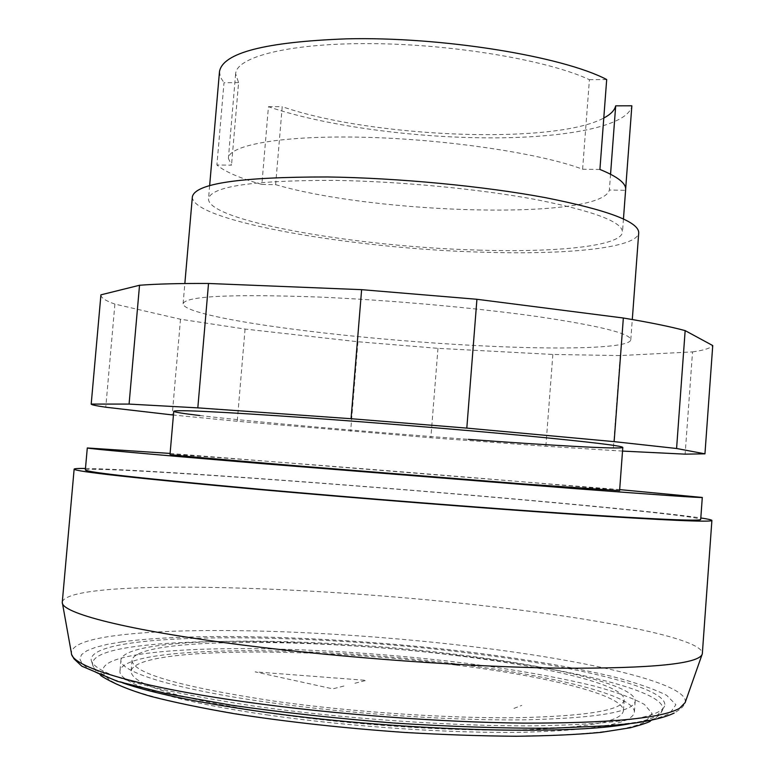 <?xml version="1.0" encoding="UTF-8"?>
<svg xmlns="http://www.w3.org/2000/svg" width="775" height="775" viewBox="0 0 775 775"><rect width="100%" height="100%" fill="white"/><g stroke="black" fill="none" stroke-linecap="round" stroke-linejoin="round"><path stroke-width="0.58" stroke-dasharray="3.88 2.91" d="M317.798 297.009C388.12 299.983 474.387 307.675 536.155 316.384C598.891 325.645 630.433 333.434 630.792 339.76C630.017 348.517 559.511 350 475.743 345.543C377.716 340.516 260.613 327.525 208.533 314.815C191.754 310.736 183.268 307.045 183.094 303.742C185.351 296.176 230.262 293.938 317.798 297.009M199.873 415.545C252.65 421.842 370.266 432.159 468.381 439.367M100.924 294.868C100.886 297.707 105.545 300.787 114.903 304.091L180.507 319.242L245.065 329.055L357.963 341.746L437.972 348.343L552.856 354.456L620.232 355.56L692.54 351.908L685.129 454.15M692.54 351.908C703.787 350.319 710.52 348.207 712.738 345.563M622.528 451.089L545.852 446.255L430.861 437.749L237.237 421.271L173.435 415.051M620.232 355.56L613.151 450.633M552.856 354.456L545.852 446.255M437.972 348.343L430.861 437.749M357.963 341.746L350.639 431.258M245.065 329.055L237.237 421.271M180.507 319.242L172.205 414.925M114.903 304.091L105.768 407.214M62.281 601.904C70.147 578.731 303.325 585.144 479.822 605.304C597.147 618.227 702.295 638.096 702.382 653.412M85.473 468.458C139.723 469.243 332.814 483.213 488.279 496.668C583.333 504.874 669.726 513.321 700.823 517.962M85.337 469.95C90.753 466.017 314.582 481.721 485.528 496.581C598.833 506.346 699.912 516.596 700.707 519.463M170.112 453.433L619.671 489.606M456.097 665.066C547.305 676.372 624.233 695.107 623.381 710.801C621.841 721.757 586.007 728.171 515.898 730.04C446.846 731.135 350.92 724.732 273.953 713.717C178.986 698.953 131.362 684.78 131.082 671.189C135.208 646.641 316.52 646.902 456.097 665.066M456.833 655.64C548.032 666.742 624.989 684.877 624.195 699.815C622.683 710.229 586.908 716.197 516.847 717.708C447.834 718.483 351.957 712.022 274.989 701.239C180.023 686.824 132.37 673.146 132.041 660.213C136.061 636.856 317.266 637.806 456.833 655.64M269.69 702.567C173.474 689.169 118.41 671.518 120.958 659.757C125.56 635.268 314.631 636.382 459.827 654.885C554.968 666.452 635.955 685.41 635.2 701.133C633.717 712.022 596.333 718.26 523.057 719.868C450.808 720.682 350.203 713.891 269.69 702.567M268.644 715.131C172.418 701.443 117.393 683.124 119.999 670.753C124.707 645.003 313.885 645.41 459.1 664.262C554.241 676.033 635.2 695.621 634.396 712.148C632.865 723.588 595.442 730.302 522.108 732.288C449.81 733.441 349.157 726.698 268.644 715.131M467.713 652.908C575.825 665.958 669.755 687.929 664.63 706.015C660.261 717.718 617.162 724.325 535.322 725.836C454.615 726.485 343.528 718.783 255.101 706.228C148.984 689.944 94.327 674.492 91.13 659.874C90.762 631.053 305.253 632.284 467.713 652.908M121.937 641.865C198.671 631.538 345.427 636.982 470.599 652.182C524.83 659.002 571.814 667.042 611.533 676.284C635.471 682.533 653.858 688.878 666.674 695.32L675.887 704.678L669.949 713.252C651.891 723.182 601.322 728.122 518.243 728.083C436.916 727.405 333.124 719.529 249.511 707.633L215.256 702.382L156.666 691.145L133.184 685.381L113.906 679.656L98.977 674.076L88.389 668.728L82.063 663.662L79.854 658.953L81.549 654.633L86.887 650.748L95.596 647.319L107.376 644.354L121.937 641.865M71.988 655.117L71.368 652.899C71.959 645.149 86.635 639.404 115.388 635.636C193.595 625.357 345.543 631.267 473.273 646.776C587.586 660.416 688.675 683.25 685.255 702.286L685.187 702.557C683.172 706.122 683.54 707.449 674.173 713.048M170.016 454.479C171.275 453.656 336.379 466.385 465.417 477.032C549.291 483.939 619.506 490.062 619.593 490.653M192.365 196.831C191.377 221.233 354.223 248.891 483.067 252.204C566.757 254.936 637.467 248.087 638.736 232.742M478.727 250.102C556.498 252.611 621.405 246.159 622.48 232.074C622.364 221.834 593.466 210.984 535.787 199.543C479.047 188.955 399.852 181.35 334.829 180.401C253.386 180.226 211.275 186.349 208.514 198.768C207.187 221.204 358.496 247.07 478.727 250.102M599.908 169.444L582.606 169.241C541.58 153.615 448.018 139.403 365.597 137.301C283.02 135.121 228.712 144.896 228.383 158.333L231.512 165.162L216.913 164.998C224.905 171.73 239.882 178.211 261.853 184.431L268.441 106.698C322.72 125.434 411.05 137.562 487.552 137.843C564.016 138.405 628.37 126.47 631.857 105.797M625.667 188.8L625.648 189.555M582.606 169.241L589.407 79.68C548.748 60.537 455.593 44.427 373.279 43.642C290.819 42.761 236.288 56.594 235.629 73.887L238.593 82.605L231.512 165.162M261.853 184.431L275.629 184.653L282.216 106.659C370.353 137.427 553.689 145.177 603.793 118.023M610.555 174.21L609.363 190.049L625.551 190.311M275.629 184.653C376.776 214.317 601.012 220.487 609.363 190.049M268.441 106.698L282.216 106.659M606.689 79.534L589.407 79.68M238.593 82.605L224.004 82.722L216.913 164.998M219.48 71.629L220.4 77.142L224.004 82.722M354.911 683.24L366.255 680.363L255.14 671.867L332.785 688.859L344.885 685.788M513.951 708.398L521.778 705.405M139.384 654.381C209.231 643.802 346.909 648.472 463.838 662.993C514.455 669.513 558.019 677.224 594.532 686.127C616.425 692.133 633.049 698.236 644.403 704.427L652.056 713.407L645.691 721.622C627.876 731.106 580.921 735.911 504.825 736.047C430.435 735.582 336.331 728.452 259.983 717.447C181.612 705.55 131.915 693.325 110.912 680.77C94.308 668.796 103.802 660 139.384 654.381M122.799 682.94C103.346 676.052 93.252 669.803 92.496 664.175C92.293 656.59 105.381 650.874 131.76 647.009C203.467 636.459 346.948 641.632 466.996 656.522C574.566 669.6 667.866 691.726 662.586 710.045L656.599 715.887C651.232 718.88 642.262 721.486 629.678 723.724M630.792 339.76L632.293 319.532M183.094 303.742L184.847 283.534M624.195 699.815L623.381 710.801M120.958 659.757L119.999 670.753M650.254 721.263C659.777 715.858 660.416 713.862 662.586 710.045L664.63 706.015M702.014 654.681L702.324 653.8M623.458 218.928L622.48 232.074M235.629 73.887L228.383 158.333M209.647 185.632L208.514 198.768M62.436 603.221L62.271 602.301M100.76 675.597C92.428 668.127 93.823 666.616 92.496 664.175L91.13 659.874M635.2 701.133L634.396 712.148M132.041 660.213L131.082 671.189"/><path stroke-width="1.16" d="M468.381 439.367C552.217 445.567 622.509 449.5 622.8 447.407C622.092 445.838 590.143 442.012 526.961 435.908C464.777 430.009 378.161 422.859 307.772 417.841C220.187 411.748 175.518 409.568 173.765 411.283C174.162 412.106 182.871 413.53 199.873 415.545M704.95 453.83L712.738 345.563L685.158 330.615C670.259 326.614 649.653 322.41 623.342 318.012L476.925 299.286L361.625 289.666L208.523 283.476C179.994 283.33 156.996 283.921 139.529 285.258L100.924 294.839L91.198 404.085L129.076 404.085L197.819 407.863L351.065 418.713L466.812 428.11L614.139 441.634L676.585 448.493L704.95 453.83L685.129 454.15L622.528 451.089M139.529 285.258L129.076 404.085M208.523 283.476L197.819 407.863M361.625 289.666L351.065 418.713M476.925 299.286L466.812 428.11M623.342 318.012L614.139 441.634M685.158 330.615L676.585 448.493M173.435 415.051L105.768 407.214C96.187 405.829 91.334 404.792 91.198 404.095L91.198 404.085M91.198 404.095L100.924 294.868M700.823 517.962C708.118 519.056 711.808 519.889 711.896 520.442L702.324 653.8C700.058 663.739 653.141 668.544 561.555 668.195C470.88 667.091 343.8 657.956 243.592 645.158C126.199 630.288 60.867 612.938 62.271 602.301L74.138 469.137C74.313 468.594 78.091 468.371 85.473 468.458M711.896 520.442C711.498 522.36 665.89 520.345 575.069 514.406C485.034 508.361 357.546 498.325 256.719 489.306C135.441 478.233 74.584 471.51 74.138 469.137M619.671 489.606L702.295 497.453L700.707 519.463C700.222 521.304 656.212 519.366 568.695 513.631C481.992 507.809 359.484 498.17 262.308 489.48C144.935 478.776 85.938 472.266 85.337 469.95L87.294 447.969L170.112 453.433M702.295 497.453C701.898 497.986 658.004 494.944 570.603 488.298L264.459 463.818C147.095 453.995 88.04 448.715 87.294 447.969M685.187 702.557L679.481 708.369C661.385 718.367 609.45 723.278 523.658 723.114C439.628 722.3 332.01 714.124 245.549 701.927C134.559 686.379 71.436 666.519 71.387 653.18M622.8 447.407L619.593 490.653L523.27 483.949L303.742 466.405C216.148 459.091 171.575 455.119 170.016 454.479L173.765 411.283M632.293 319.532L638.736 232.742C638.726 221.727 607.571 210.025 545.28 197.635C483.939 186.165 398.011 177.94 327.757 176.971C240.26 176.884 195.126 183.501 192.365 196.831L184.847 283.534M603.793 118.023C610.661 114.4 614.623 110.331 615.689 105.836L631.857 105.797L625.667 188.8M623.458 218.928L625.648 189.555C626.19 183.355 617.607 176.652 599.908 169.444L606.689 79.534C562.33 56.236 441.566 36.502 346.551 38.847C265.147 41.908 222.793 52.836 219.48 71.629L209.647 185.632M615.689 105.836L610.555 174.21M629.678 723.724C569.586 735.824 390.493 730.728 255.556 710.859C195.397 702.063 151.144 692.763 122.799 682.94M685.255 702.286L702.014 654.681M71.368 652.899L62.436 603.221M674.173 713.048C665.677 717.156 652.308 720.527 634.076 723.153L610.196 725.691L550.696 728.277C503.033 728.393 450.817 726.65 394.029 723.065C336.757 718.444 282.633 712.516 231.677 705.26L166.083 693.538L117.354 681.312L81.83 666.18L74.003 658.837L71.988 655.117M650.254 721.263C647.425 722.813 640.731 725.003 630.162 727.803L601.032 732.375C577.201 734.613 548.933 735.901 516.227 736.25C481.362 736.008 444.22 734.748 404.792 732.452C343.829 728.161 287.06 721.922 234.496 713.727C202.072 708.156 174.21 702.382 150.912 696.396C129.377 690.205 112.656 683.269 100.76 675.597"/></g></svg>
